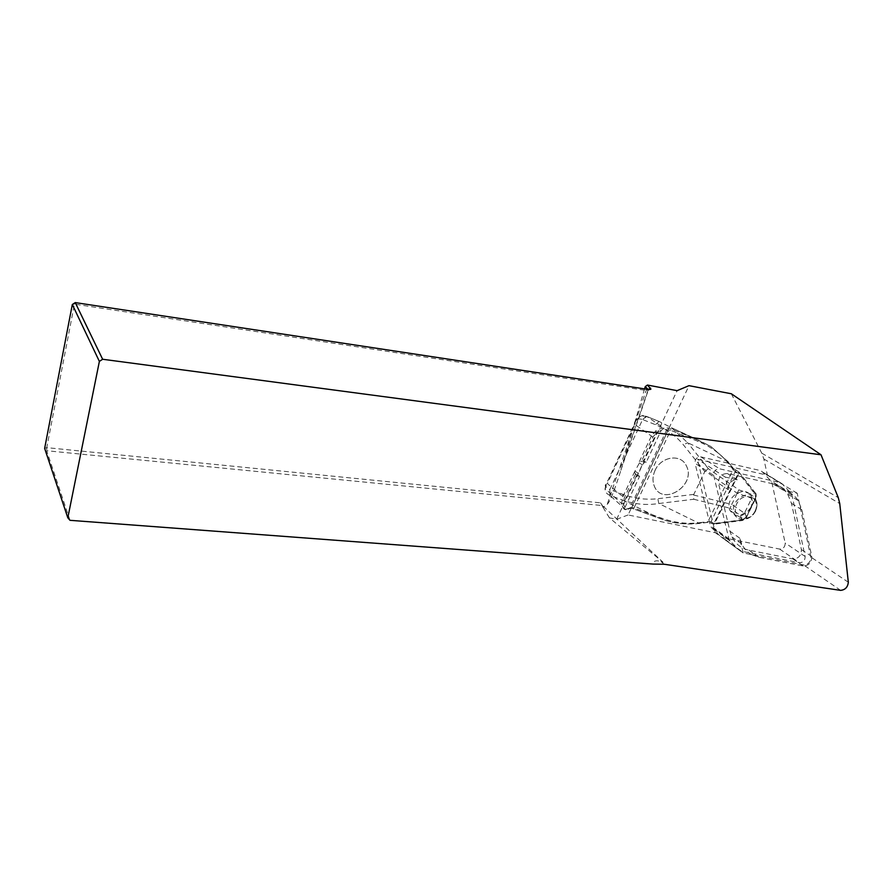 <?xml version="1.0" encoding="UTF-8"?>
<svg xmlns="http://www.w3.org/2000/svg" width="893" height="893" viewBox="0 0 893 893"><rect width="100%" height="100%" fill="white"/><g stroke="black" fill="none" stroke-linecap="round" stroke-linejoin="round"><path stroke-width="0.67" stroke-dasharray="4.46 3.35" d="M728.275 489.732C728.197 483.28 731.2 479.965 737.272 479.809L725.306 477.119L728.275 489.732L718.53 483.336C718.441 476.951 721.399 473.692 727.415 473.547L772.891 483.816C779.209 485.323 784.143 488.761 787.704 494.108L791.466 503.317L801.412 549.563C801.367 555.535 798.543 558.672 792.917 558.94L749.004 550.177C741.324 548.525 735.665 544.138 732.014 537.017L729.949 531.201L718.53 483.336M751.66 554.62C747.352 552.175 744.048 548.626 741.748 543.982L739.672 538.111L743.166 552.934L803.577 564.901C808.31 564.666 810.699 562.021 810.755 556.986L797.226 493.271L783.172 490.112C789.546 491.63 794.524 495.079 798.096 500.493L801.869 509.78L811.77 556.506C811.715 562.557 808.846 565.716 803.175 566.006L758.871 557.254L751.66 554.62M731.334 393.768L761.751 453.142L763.839 458.991L767.422 475.221L697.411 459.214L715.315 532.708L628.08 514.96L689.005 385.664M743.166 552.934L715.315 532.708M628.08 514.96L616.628 519.313L609.428 517.862L663.064 562.266L660.999 561.608C656.143 560.034 653.408 560.86 652.805 564.075M644.579 388.89L620.881 470.265C614.663 490.067 610.109 501.419 607.229 504.333L603.043 507.347L600.487 502.859L46.76 447.65L74.432 304.122L646.141 390.442L648.452 390.263L648.117 389.426M609.428 517.862L603.043 507.347M70 520.318L46.67 450.742L602.44 505.561L663.064 562.266M602.44 505.561L600.487 502.859M797.226 493.271L767.422 475.221M75.246 302.593L74.432 304.122L72.311 304.524M44.65 448.364L46.76 447.65L46.67 450.742L44.65 448.364M739.672 538.111L729.949 531.201M725.306 477.119L697.411 459.214M737.272 479.809L727.415 473.547M783.172 490.112L772.891 483.816M666.803 429.7L629.844 508.173L624.776 509.423L624.899 507.57L639.656 476.215L635.459 474.161L634.555 471.839L639.433 462.887L639.343 461.659L643.284 461.034L646.298 462.105L661.211 430.393L664.135 428.238L666.803 429.7L670.665 430.292L634.019 508.017L661.68 518.174C674.405 522.74 687.052 524.247 699.599 522.706L698.717 523.097C686.092 524.794 673.389 523.365 660.63 518.844L632.981 508.697L630.157 508.05L625.502 509.657C623.917 509.657 622.622 507.626 621.606 503.54L622.722 497.044L634.555 471.839M646.298 462.105L644.802 462.083L642.313 464.918L637.702 475.511L639.656 476.215M616.628 519.313L677.106 390.654M625.814 509.657L609.863 495.403L609.886 489.531C605.409 487.522 604.193 485.725 606.235 484.14L607.34 483.559L605.086 488.583C604.874 491.596 606.459 493.874 609.863 495.392L622.756 500.147C634.778 504.333 646.8 505.449 658.788 503.518L693.749 499.254L693.805 494.387L705.113 470.968L737.171 493.226L751.538 498.16L751.203 499.287L755.712 498.417L755.188 494.276L738.846 473.413L739.08 472.207L755.411 493.07L755.545 498.283L746.459 516.969L741.893 520.139L742.407 520.507L746.157 517.025L755.244 498.316M699.599 522.706L708.049 521.624L707.647 522.394L698.717 523.097L658.788 503.518L657.851 498.718C646.242 500.047 634.543 498.573 622.734 494.298L609.886 489.531L642.614 419.52L655.417 424.677C667.093 429.511 676.414 436.219 683.391 444.826L704.733 471.515M639.343 461.659L651.276 436.231L655.73 430.906C659.715 428.752 662.416 427.847 663.834 428.194L667.897 427.937L670.632 428.83L698.136 439.959L710.75 446.388L728.096 461.949L733.03 468.256L739.08 472.196L755.076 492.992L750.812 494.008L738.846 489.855L708.361 468.691L705.113 470.968M708.361 468.691L687.643 442.694L683.391 444.826M746.157 517.025L744.974 512.135L744.293 513.084L731.769 504.411L729.994 508.184L740.442 515.384L741.893 520.139L713.853 523.756L707.156 522.014M738.846 489.855L737.205 493.17M750.812 494.008L751.538 498.16M744.293 513.084L740.442 515.384M661.211 430.393L656.868 432.268L652.895 437.034L641.654 460.967M635.459 474.161L624.319 497.87L623.303 503.674L624.899 507.57M655.071 470.421C652.638 475.846 652.359 481.014 654.245 485.915C662.238 507.347 697.031 485.234 686.293 465.688C680.935 453.51 661.088 456.401 655.071 470.421M728.442 462.016L728.186 463.21C720.763 453.878 710.761 446.612 698.192 441.41L670.665 430.292L670.632 428.83M693.615 495.012L731.769 504.411L737.171 493.226M744.974 512.135L751.203 499.287M750.689 507.682C743.099 517.739 736.145 518.599 729.815 510.249C724.134 497.412 746.023 483.749 751.225 496.832C752.643 500.214 752.464 503.831 750.689 507.682M735.787 470.533L735.252 471.526L733.131 469.517L708.049 521.624L711.007 521.836L710.75 522.494M755.445 511.03C751.169 520.708 737.384 522.438 734.37 513.575L734.359 513.542C728.666 500.593 750.734 486.919 755.98 500.091L756.003 500.136C757.409 503.54 757.231 507.168 755.445 511.03M733.03 468.256L728.42 462.005L687.643 442.694L671.469 427.736L659.614 421.675L646.789 416.473C640.549 415.089 636.575 417.79 634.878 424.566L634.823 422.902C635.224 419.23 637.825 418.091 642.614 419.52L646.789 416.473L664.135 428.238M605.086 488.482L606.224 484.14L634.823 422.925M698.192 441.41L698.136 439.959L671.246 427.613M659.045 421.474L655.417 424.677M661.68 518.174L660.63 518.844L622.756 500.147L622.734 494.298M636.698 475.188L623.303 503.674L621.606 503.54L605.086 488.583M655.73 430.906L656.868 432.268L643.34 461.045M742.82 519.748L714.746 523.376L738.846 473.413L735.252 471.526L711.007 521.836L714.121 523.097L738.824 472.006L733.365 468.312L733.131 469.517L728.186 463.21M755.433 493.081L755.188 494.276M629.844 508.173L631.764 507.492L634.019 508.017L633.159 508.764L665.731 520.541C676.47 523.767 687.621 524.749 699.197 523.477L707.647 522.394L714.344 524.135L714.121 523.097L713.73 524.046L714.344 524.135L742.407 520.507C745.376 519.067 746.794 517.929 746.626 517.103L755.712 498.417C756.483 495.392 756.382 493.606 755.411 493.07M655.049 470.399C661.066 456.39 680.901 453.499 686.259 465.666C697.009 485.212 662.204 507.324 654.212 485.892C652.337 480.992 652.604 475.824 655.049 470.399M713.697 475.389L728.9 538.881L730.072 541.002L739.248 550.088L741.324 551.171L799.481 562.724C803.209 562.534 805.095 560.458 805.129 556.495L792.002 495.235L790.897 493.081L782 483.693L779.957 482.533L719.646 468.836C715.617 468.925 713.63 471.113 713.697 475.389L695.044 463.266C694.966 459.08 696.886 456.959 700.838 456.881L760.066 470.488L762.075 471.627L770.86 480.858L771.954 482.968L785.17 543C785.159 546.884 783.317 548.916 779.656 549.083L722.504 537.519L720.472 536.447L711.42 527.517L710.259 525.43L695.044 463.266M840.614 590.362L803.577 564.901M660.999 561.608L664.202 564.253M648.262 389.437L623.18 462.563M647.738 389.37L646.141 390.442L607.229 504.333M763.839 458.991L839.744 503.596M848.328 582.247L810.755 556.986M761.751 453.142L838.293 497.68M693.805 494.387L657.851 498.718M693.749 499.254L729.994 508.184M652.895 437.034L634.878 424.566L607.34 483.559L624.319 497.87M630.157 508.05L631.764 507.492L668.477 429.589L667.897 427.937M755.098 511.042C761.807 497.568 743.222 490.268 736.669 503.953C730.016 517.572 748.658 524.593 755.098 511.042M646.789 416.473L659.09 421.485M646.231 416.272L642.614 419.52M609.863 495.392L609.886 489.531M628.025 509.189L630.949 508.15L632.981 508.697M644.802 462.083L643.284 461.034M642.313 464.918L639.433 462.887M638.305 473.446L635.436 471.381M638.138 476.248L636.642 475.165M801.869 509.78L791.466 503.317M811.77 556.506L801.412 549.563M803.175 566.006L792.917 558.94M758.871 557.254L749.004 550.177M782 483.693L762.075 471.627M790.897 493.081L770.86 480.858M792.002 495.235L771.954 482.968M805.129 556.495L785.17 543M779.656 549.083L799.481 562.724M741.324 551.171L722.504 537.519M739.248 550.088L720.472 536.447M730.072 541.002L711.42 527.517M728.9 538.881L710.259 525.43M700.838 456.881L719.646 468.836M779.957 482.533L760.066 470.488M620.881 470.265L648.418 389.772M648.452 390.263L650.227 389.448M755.98 500.091L751.225 496.832M734.37 513.575L729.815 510.249M671.469 427.736L710.75 446.388M634.811 422.902C632.958 423.282 641.23 412.253 646.264 416.283M624.776 509.423C623.727 509.278 622.667 507.313 621.606 503.54M728.42 462.005L710.795 446.433M734.359 513.542C733.946 517.415 746.838 525.586 755.567 511.131C757.309 506.13 757.443 502.469 755.991 500.136M637.702 475.511L635.247 473.736M798.096 500.493L787.704 494.108M741.748 543.982L732.014 537.017M791.343 493.639L771.306 481.405M729.235 539.83L710.594 526.368"/><path stroke-width="1.34" d="M648.117 389.426L645.248 386.591L647.458 385.05L677.106 390.654L689.005 385.664L731.334 393.768L821.013 454.783L102.628 359.254L99.38 361.408L72.311 304.524L44.65 448.364L67.812 517.795L99.38 361.408M67.812 517.795L70 520.318L652.805 564.075L664.202 564.253L840.614 590.362C845.213 589.882 847.781 587.17 848.328 582.247L839.744 503.596L838.293 497.68L821.013 454.783M645.248 386.591L644.579 388.89M647.458 385.05L650.908 389.125L647.738 389.37L75.246 302.593L102.628 359.254M75.246 302.593L72.311 304.524M650.528 388.053L648.262 389.437M650.227 389.448L650.908 389.125"/></g></svg>
